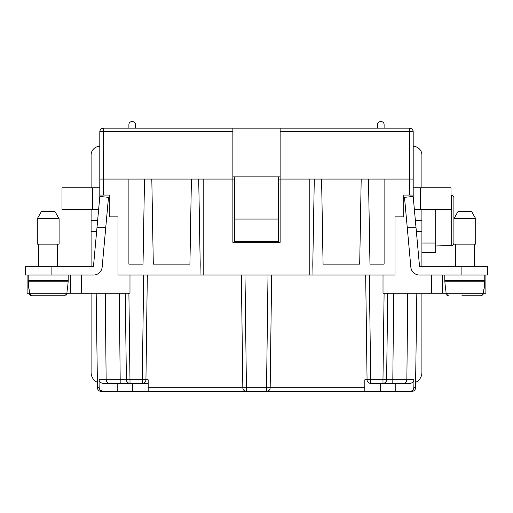 <?xml version="1.0" encoding="UTF-8"?>
<svg xmlns="http://www.w3.org/2000/svg" width="513" height="513" viewBox="0 0 513 513"><rect width="100%" height="100%" fill="white"/><g stroke="black" fill="none" stroke-linecap="round" stroke-linejoin="round"><path stroke-width="0.77" d="M97.399 383.378L96.175 293.218M102.658 391.304L101.048 391.374C98.868 391.175 97.656 389.976 97.412 387.79L97.355 383.378M105.274 293.218L106.14 379.787C106.383 381.954 107.557 383.153 109.654 383.378L120.183 383.378L120.183 379.787L99.022 379.787C99.33 381.954 100.772 383.153 103.369 383.378L109.654 383.378M103.498 391.374L117.791 391.374L103.498 391.374C101.151 391.387 99.702 390.188 99.15 387.79L99.022 379.787M97.412 387.79L99.15 387.79L99.9 389.784L102.247 391.22M228.869 391.374L409.502 391.374L395.209 391.374L395.209 383.378M415.645 383.378L415.588 387.79C415.344 389.976 414.132 391.175 411.952 391.374L409.502 391.374C411.849 391.387 413.298 390.188 413.85 387.79L413.978 379.787C413.67 381.954 412.228 383.153 409.63 383.378L370.694 383.378A3.636 3.636 0 0 1 367.058 379.787L364.833 379.787L364.833 387.79L270.165 387.79L271.646 275.039M235.416 391.374L132.534 391.374L132.534 383.378M117.791 383.378L117.791 391.374L132.534 391.374M183.904 391.374L186.7 391.374M277.584 391.374L284.131 391.374M326.3 391.374L329.096 391.374M148.167 391.374L148.167 379.787L145.942 379.787A3.636 3.636 0 0 1 142.306 383.378L148.167 383.378M99.811 155.073L99.811 195.062L109.263 195.062L109.263 216.871L117.99 216.871L117.99 275.039L395.01 275.039L395.01 216.871L403.737 216.871L403.737 195.062L413.189 195.062L413.189 196.517L404.5 197.306L410.842 267.106A8.727 8.727 0 0 0 419.531 275.039L487.35 275.039L487.35 266.318L419.531 266.318L416.03 227.778L407.271 227.778M99.811 196.517L96.97 227.778L105.729 227.778L108.499 197.306L99.811 196.517L99.811 179.063L128.898 179.063L128.898 264.137L143.031 264.137L144.512 179.063L151.816 179.063L153.297 264.137L189.925 264.137L191.413 179.063L198.711 179.063L200.198 264.137L200.006 275.039M244.99 275.039L246.471 391.374A3.636 3.636 0 0 1 242.835 387.79L241.354 275.039L242.835 387.79L266.529 387.79L268.01 275.039M234.685 241.597L278.315 241.597L278.315 219.057L234.685 219.057L234.685 241.597M280.13 176.882L234.685 176.882L234.685 219.057M278.315 176.882L278.315 219.057M442.27 275.039L442.27 293.218L383.012 293.218L383.012 275.039M365.686 275.039L367.058 379.787L370.694 379.787L370.694 383.378M380.466 391.374L380.466 383.378M369.322 275.039L370.694 379.787L382.974 379.787L384.102 293.218M383.641 383.314L384.057 383.211M384.237 383.147L384.897 382.826M385.68 382.166L386.289 381.236M393.683 293.218L392.817 379.787L386.603 379.787A3.636 3.636 0 0 1 382.974 383.378L382.974 379.787L386.603 379.787L387.738 293.218M407.726 293.218L406.86 379.787L392.817 379.787L392.817 383.378M415.601 383.378L416.825 293.218M411.003 383.378L407.63 383.378M147.314 275.039L145.942 379.787L142.306 379.787L143.678 275.039M128.898 293.218L130.026 383.378A3.636 3.636 0 0 1 126.397 379.787L125.262 293.218L126.397 379.787L142.306 379.787L142.306 383.378L120.183 383.378M129.359 383.314L128.943 383.211M128.763 383.147L128.103 382.826M127.32 382.166L126.711 381.236M119.317 293.218L120.183 379.787L126.397 379.787M270.165 387.79A3.636 3.636 0 0 1 266.529 391.374L266.529 387.79L270.165 387.79M129.988 275.039L129.988 293.218L70.73 293.218L70.73 275.039M99.811 179.063L99.811 146.346A8.727 8.727 0 0 0 91.09 155.073L91.09 187.79M99.811 165.25L99.811 131.803L103.446 131.488L103.446 128.167A3.636 3.636 0 0 0 99.811 131.803M413.189 179.063L409.554 179.063L409.554 131.488L413.189 131.803L413.189 195.062M364.833 391.374L364.833 387.79M66.908 293.218L70.73 293.218M27.106 275.039L27.106 293.218L29.472 293.218M442.27 293.218L446.092 293.218M485.894 275.039L485.894 293.218L483.528 293.218M128.898 179.063L144.512 179.063M312.994 275.039L312.802 264.137L314.289 179.063L409.554 179.063L409.554 195.062M234.685 179.063L232.87 179.063L232.87 242.322L280.13 242.322L280.13 179.063L278.315 179.063M203.789 275.039L203.789 179.063L198.711 179.063M421.91 187.79L421.91 155.073A8.727 8.727 0 0 0 413.189 146.346L413.189 131.803A3.636 3.636 0 0 0 409.554 128.167L280.13 128.167L280.13 179.063L314.289 179.063M309.211 275.039L309.211 179.063M384.102 179.063L384.102 264.137L369.969 264.137L368.488 179.063M381.197 121.626L380.466 121.626A2.911 2.911 0 0 0 377.562 124.531L377.562 128.167L409.554 128.167L384.102 128.167L384.102 124.531A2.911 2.911 0 0 0 381.197 121.626A2.911 2.911 0 0 1 384.102 124.531M128.898 128.167L128.898 124.531A2.911 2.911 0 0 1 131.803 121.626L132.534 121.626A2.911 2.911 0 0 1 135.438 124.531L135.438 128.167M321.587 179.063L323.075 264.137L359.703 264.137L361.184 179.063M191.413 179.063L151.816 179.063M203.789 179.063L232.87 179.063L232.87 131.488L103.446 131.488L103.446 195.062M232.87 131.488L232.87 128.167L103.446 128.167M232.87 128.167L280.13 128.167M372.836 128.167L358.266 128.167M324.12 128.167L319.759 128.167M290.672 128.167L286.312 128.167M349.924 128.167L339.388 128.167M354.336 128.167L355.81 128.167M352.54 128.167L351.719 128.167M234.685 176.882L232.87 176.882M413.189 155.073L413.189 165.25M132.534 121.626A2.911 2.911 0 0 1 135.438 124.531M421.91 266.318L421.91 220.507L415.37 220.507M415.613 382.358A10.908 10.908 0 0 0 421.91 372.47L421.91 293.218M421.91 209.605L421.91 220.507M435.729 209.605L435.729 243.047L421.91 243.047M421.91 252.499L435.729 252.499L435.729 243.047M453.902 212.209L453.896 197.441L453.274 196.094L451.722 195.44L453.274 196.094L453.896 197.441L453.902 244.137L475.718 244.137L475.718 218.692L453.902 218.692L458.103 211.42L471.518 211.42L475.718 218.692M453.902 243.361L453.274 244.925L451.722 245.58L453.274 244.925L453.902 243.361M435.729 245.958L451.722 245.58L451.722 195.44M413.189 187.79L450.998 187.79L450.998 209.605L414.376 209.605M484.804 275.039L484.804 280.496L444.816 280.496L444.816 275.039M455.358 280.496L455.358 281.22M474.262 280.496L474.262 281.22M445.515 289.217L444.816 281.22L484.804 281.22L484.105 289.217M445.733 289.217L446.137 293.769L483.483 293.769L483.887 289.217M482.771 295.193L483.137 294.763M461.899 295.764L481.277 295.764L467.721 295.764L481.277 295.764L483.483 293.769M448.343 295.764L446.137 293.769M446.926 295.257L447.253 295.482L446.926 295.257M416.03 227.778L413.189 196.517M455.358 244.137L455.358 266.318M474.262 244.137L474.262 266.318M91.09 209.605L91.09 266.318M105.729 227.778L102.158 267.106A8.727 8.727 0 0 1 93.469 275.039L25.65 275.039L25.65 266.318L93.469 266.318L96.97 227.778M57.642 244.137L57.642 266.318M38.738 244.137L38.738 266.318M59.098 244.137L37.282 244.137L37.282 218.692L41.482 211.42L54.897 211.42L59.098 218.692L59.098 244.137M97.387 382.358A10.908 10.908 0 0 1 91.09 372.47L91.09 293.218M51.101 295.764L64.657 295.764L51.101 295.764M45.279 295.764L31.723 295.764L29.517 293.769L66.863 293.769L64.657 295.764L45.279 295.764M91.09 220.507L97.63 220.507M99.811 187.79L62.002 187.79L62.002 209.605L98.624 209.605M68.184 275.039L68.184 280.496L28.196 280.496L28.196 275.039M57.642 280.496L57.642 281.22M38.738 280.496L38.738 281.22M28.895 289.217L28.196 281.22L68.184 281.22L67.485 289.217M29.113 289.217L29.517 293.769M29.587 294.154L29.728 294.52M30.305 295.257L30.633 295.482M66.145 295.193L66.517 294.763M66.863 293.769L67.267 289.217M59.098 218.692L37.282 218.692M242.835 387.79L148.167 387.79M403.346 383.378C405.443 383.153 406.617 381.954 406.86 379.787L413.978 379.787M415.588 387.79L413.85 387.79M431.362 275.039L431.362 293.218M81.638 275.039L81.638 293.218M409.554 128.167L409.554 131.488L280.13 131.488M420.461 187.79L420.461 209.605M421.91 231.414L416.357 231.414M461.899 275.039L461.899 266.318M91.09 231.414L96.643 231.414M51.101 266.318L51.101 275.039M92.539 187.79L92.539 209.605"/></g></svg>

